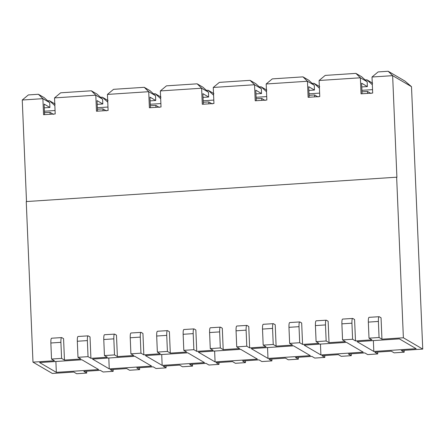 <?xml version="1.0" encoding="UTF-8"?>
<svg xmlns="http://www.w3.org/2000/svg" width="445" height="445" viewBox="0 0 445 445"><rect width="100%" height="100%" fill="white"/><g stroke="black" fill="none" stroke-linecap="round" stroke-linejoin="round"><path stroke-width="0.67" d="M411.497 86.669L422.75 349.097L401.318 350.51L422.75 349.097L411.497 86.669L404.933 81.057L395.505 75.544L404.933 81.057L411.497 86.669L392.64 75.656L411.497 86.669M116.479 335.18L117.38 356.59L133.778 355.511L117.38 356.59L114.499 354.91L104.442 355.572L107.323 357.252L90.919 358.331L107.323 357.252L104.442 355.572L114.499 354.91L113.825 338.851L103.768 339.513L104.442 355.572L103.768 339.513L113.825 338.851C113.753 335.664 114.031 334.084 114.649 334.112L114.649 334.112C114.031 334.084 113.753 335.664 113.825 338.851L114.499 354.91L117.38 356.59L116.479 335.18L114.649 334.112L116.479 335.18M142.934 333.439L143.835 354.849L160.239 353.769L143.835 354.849L140.954 353.169L130.902 353.831L133.778 355.511L130.902 353.831L140.954 353.169L140.281 337.11L130.229 337.772L130.902 353.831L130.229 337.772L140.281 337.11C140.214 333.922 140.487 332.343 141.104 332.37L141.104 332.37C140.487 332.343 140.214 333.922 140.281 337.11L140.954 353.169L143.835 354.849L142.934 333.439L141.104 332.37L142.934 333.439M169.395 331.703L170.29 353.113L186.694 352.034L170.29 353.113L167.409 351.428L157.358 352.09L160.239 353.769L157.358 352.09L167.409 351.428L166.736 335.369L156.685 336.031L157.358 352.09L156.685 336.031L166.736 335.369C166.669 332.181 166.942 330.602 167.559 330.629L167.559 330.629C166.942 330.602 166.669 332.181 166.736 335.369L167.409 351.428L170.29 353.113L169.395 331.703L167.559 330.629L169.395 331.703M195.85 329.962L196.746 351.372L213.149 350.293L196.746 351.372L193.864 349.687L183.813 350.349L186.694 352.034L183.813 350.349L193.864 349.687L193.191 333.628L183.14 334.29L183.813 350.349L183.14 334.29L193.191 333.628C193.124 330.44 193.397 328.861 194.014 328.888L194.014 328.888C193.397 328.861 193.124 330.44 193.191 333.628L193.864 349.687L196.746 351.372L195.85 329.962L194.014 328.888L195.85 329.962M210.29 327.776L220.475 327.147C219.858 327.12 219.58 328.699 219.652 331.892L220.325 347.945L223.201 349.631L222.305 328.221L223.201 349.631L239.605 348.552L223.201 349.631L220.325 347.945L210.268 348.607L213.149 350.293L210.268 348.607L220.325 347.945L219.652 331.892L209.595 332.549L210.268 348.607L209.595 332.549L219.652 331.892C219.58 328.699 219.858 327.12 220.475 327.147L220.219 327.164M236.746 326.035L246.931 325.406C246.313 325.378 246.041 326.958 246.107 330.151L246.78 346.204L249.662 347.89L248.761 326.48L249.662 347.89L266.065 346.811L249.662 347.89L246.78 346.204L236.729 346.866L239.605 348.552L236.729 346.866L246.78 346.204L246.107 330.151L236.056 330.813L236.729 346.866L236.056 330.813L246.107 330.151C246.041 326.958 246.313 325.378 246.931 325.406L246.675 325.423M275.221 324.739L276.117 346.149L292.521 345.07L276.117 346.149L273.236 344.469L263.184 345.125L266.065 346.811L263.184 345.125L273.236 344.469L272.562 328.41L262.511 329.072L263.184 345.125L262.511 329.072L272.562 328.41C272.496 325.217 272.768 323.637 273.386 323.671L273.386 323.671C272.768 323.637 272.496 325.217 272.562 328.41L273.236 344.469L276.117 346.149L275.221 324.739L273.386 323.671L275.221 324.739M301.677 322.998L302.572 344.408L318.976 343.329L302.572 344.408L299.691 342.728L289.639 343.39L292.521 345.07L289.639 343.39L299.691 342.728L299.018 326.669L288.966 327.331L289.639 343.39L288.966 327.331L299.018 326.669C298.951 323.482 299.224 321.902 299.841 321.93L299.841 321.93C299.224 321.902 298.951 323.482 299.018 326.669L299.691 342.728L302.572 344.408L301.677 322.998L299.841 321.93L301.677 322.998M328.132 321.257L329.027 342.667L345.431 341.588L329.027 342.667L326.152 340.987L316.095 341.649L318.976 343.329L316.095 341.649L326.152 340.987L325.479 324.928L315.422 325.59L316.095 341.649L315.422 325.59L325.479 324.928C325.406 321.741 325.684 320.161 326.302 320.189L326.302 320.189C325.684 320.161 325.406 321.741 325.479 324.928L326.152 340.987L329.027 342.667L328.132 321.257L326.302 320.189L328.132 321.257M354.587 319.516L355.488 340.926L371.892 339.852L355.488 340.926L352.607 339.246L342.555 339.908L345.431 341.588L342.555 339.908L352.607 339.246L351.934 323.187L341.882 323.849L342.555 339.908L341.882 323.849L351.934 323.187C351.867 320 352.14 318.42 352.757 318.448L352.757 318.448C352.14 318.42 351.867 320 351.934 323.187L352.607 339.246L355.488 340.926L354.587 319.516L352.757 318.448L354.587 319.516M381.048 317.78L381.944 339.19L403.376 337.777L396.645 177.199L26.249 201.568L32.98 362.141L54.412 360.734L32.98 362.141L26.249 201.568L396.645 177.199L403.376 337.777L422.75 349.097L403.376 337.777L381.944 339.19L379.062 337.505L369.011 338.167L371.892 339.852L369.011 338.167L379.062 337.505L378.389 321.446L368.338 322.108L369.011 338.167L368.338 322.108L378.389 321.446C378.322 318.258 378.595 316.679 379.212 316.707L379.212 316.707C378.595 316.679 378.322 318.258 378.389 321.446L379.062 337.505L381.944 339.19L381.048 317.78L379.212 316.707L381.048 317.78M63.568 338.662L64.464 360.072L80.868 358.993L64.464 360.072L61.582 358.386L51.531 359.048L54.412 360.734L51.531 359.048L61.582 358.386L60.909 342.333L50.858 342.995L51.531 359.048L50.858 342.995L60.909 342.333C60.843 339.14 61.115 337.56 61.733 337.588L61.733 337.588C61.115 337.56 60.843 339.14 60.909 342.333L61.582 358.386L64.464 360.072L63.568 338.662L61.733 337.588L63.568 338.662M90.023 336.921L90.919 358.331L88.038 356.651L77.986 357.313L80.868 358.993L77.986 357.313L88.038 356.651L87.365 340.592L77.313 341.254L77.986 357.313L77.313 341.254L87.365 340.592C87.298 337.405 87.57 335.819 88.188 335.853L88.188 335.853C87.57 335.819 87.298 337.405 87.365 340.592L88.038 356.651L90.919 358.331L90.023 336.921L88.188 335.853L90.023 336.921M73.787 372.053L52.36 373.461L32.98 362.141L52.36 373.461L73.787 372.053L76.668 373.739L86.719 373.077L83.844 371.391L100.242 370.312L83.844 371.391L86.719 373.077L76.668 373.739L73.787 372.053M391.266 351.172L374.862 352.251L391.266 351.172L394.148 352.852L404.199 352.19L401.318 350.51L404.199 352.19L404.121 350.326L404.199 352.19L394.148 352.852L391.266 351.172M364.811 352.913L348.407 353.992L364.811 352.913L367.692 354.593L377.744 353.931L374.862 352.251L377.744 353.931L367.692 354.593L364.811 352.913M338.356 354.648L321.952 355.727L338.356 354.648L341.232 356.334L351.289 355.672L348.407 353.992L351.289 355.672L341.232 356.334L338.356 354.648M311.895 356.389L295.491 357.469L311.895 356.389L314.776 358.075L324.833 357.413L321.952 355.727L324.833 357.413L314.776 358.075L311.895 356.389M285.44 358.13L269.036 359.21L285.44 358.13L288.321 359.816L298.373 359.154L295.491 357.469L298.373 359.154L288.321 359.816L285.44 358.13M258.984 359.872L242.581 360.951L258.984 359.872L261.866 361.557L271.917 360.895L269.036 359.21L271.917 360.895L261.866 361.557L258.984 359.872M232.529 361.613L216.125 362.692L232.529 361.613L235.405 363.292L245.462 362.63L242.581 360.951L245.462 362.63L235.405 363.292L232.529 361.613M206.068 363.354L189.67 364.433L206.068 363.354L208.95 365.034L219.007 364.372L216.125 362.692L219.007 364.372L208.95 365.034L206.068 363.354M179.613 365.095L163.209 366.174L179.613 365.095L182.494 366.775L192.546 366.113L189.67 364.433L192.546 366.113L182.494 366.775L179.613 365.095M153.158 366.83L136.754 367.909L153.158 366.83L156.039 368.516L166.091 367.854L163.209 366.174L166.091 367.854L156.039 368.516L153.158 366.83M126.703 368.571L110.299 369.65L126.703 368.571L129.578 370.257L139.635 369.595L136.754 367.909L139.635 369.595L129.578 370.257L126.703 368.571M102.945 108.869L103.023 110.811L102.945 108.869L97.411 109.236L102.945 108.869L106.4 110.888L102.945 108.869M155.856 105.387L155.939 107.328L155.856 105.387L150.321 105.754L155.856 105.387L159.31 107.406L155.856 105.387M208.772 101.911L208.85 103.846L208.772 101.911L203.237 102.272L208.772 101.911L212.226 103.93L208.772 101.911M261.682 98.428L261.766 100.37L261.682 98.428L256.148 98.79L261.682 98.428L265.137 100.448L261.682 98.428M367.592 93.406L367.509 91.47L361.974 91.831L367.509 91.47L367.592 93.406M370.963 93.489L367.509 91.47L370.963 93.489M314.598 94.946L314.676 96.888L314.598 94.946L309.064 95.313L314.598 94.946L318.053 96.966L314.598 94.946M107.44 94.418L113.553 89.328L144.247 87.309L148.713 91.703L155.522 95.681L150.004 90.674L144.247 87.309L150.004 90.674L155.522 95.681L155.722 100.498L149.959 97.132L150.404 107.69L149.959 97.132L155.722 100.498L150.121 100.865L155.722 100.498L155.522 95.681L148.713 91.703L144.247 87.309L113.553 89.328L107.44 94.418L148.713 91.703L149.387 107.762L161.029 106.995L160.356 90.936L166.469 85.846L197.157 83.827L201.624 88.221L208.432 92.198L202.92 87.192L197.157 83.827L202.92 87.192L208.432 92.198L208.638 97.016L202.876 93.65L203.315 104.213L202.876 93.65L208.638 97.016L203.031 97.383L208.638 97.016L208.432 92.198L201.624 88.221L197.157 83.827L166.469 85.846L160.356 90.936L201.624 88.221L202.297 104.28L213.939 103.513L213.266 87.454L219.379 82.37L250.073 80.35L254.54 84.739L261.349 88.716L255.831 83.716L250.073 80.35L255.831 83.716L261.349 88.716L261.549 93.533L255.786 90.168L256.231 100.731L255.786 90.168L261.549 93.533L255.947 93.906L261.549 93.533L261.349 88.716L254.54 84.739L250.073 80.35L219.379 82.37L213.266 87.454L254.54 84.739L255.213 100.798L266.855 100.03L266.182 83.977L272.296 78.887L302.984 76.868L307.451 81.263L314.259 85.24L308.747 80.234L302.984 76.868L308.747 80.234L314.259 85.24L314.465 90.057L308.702 86.692L314.465 90.057L308.858 90.424L314.465 90.057L314.259 85.24L307.451 81.263L302.984 76.868L272.296 78.887L266.182 83.977L307.451 81.263L308.124 97.316L319.766 96.554L319.093 80.495L325.206 75.405L355.894 73.386L360.367 77.78L367.175 81.758L361.657 76.751L355.894 73.386L361.657 76.751L367.175 81.758L367.375 86.575L361.613 83.209L367.375 86.575L361.768 86.942L367.375 86.575L367.175 81.758L360.367 77.78L355.894 73.386L325.206 75.405L319.093 80.495L360.367 77.78L361.04 93.839L372.682 93.072L372.009 77.013L378.122 71.923L388.174 71.261L389.431 71.995L388.174 71.261L392.64 75.656L388.174 71.261L378.122 71.923L372.009 77.013L392.64 75.656L396.907 177.355L392.64 75.656L372.009 77.013L372.682 93.072L361.04 93.839L360.367 77.78L319.093 80.495L319.766 96.554L308.124 97.316L307.451 81.263L266.182 83.977L266.855 100.03L255.213 100.798L254.54 84.739L213.266 87.454L213.939 103.513L202.297 104.28L201.624 88.221L160.356 90.936L161.029 106.995L149.387 107.762L148.713 91.703L107.44 94.418L108.113 110.477L107.44 94.418M97.205 104.347L102.812 103.98L97.049 100.609L97.494 111.172L97.049 100.609L102.812 103.98L102.606 99.163L95.797 95.18L96.47 111.239L108.113 110.477L96.47 111.239L95.797 95.18L102.606 99.163L102.812 103.98L97.205 104.347M395.505 75.544L389.431 71.995L395.505 75.544M372.537 89.64L361.913 90.335L372.537 89.64M372.409 84.817L366.897 79.811L365.156 79.928L366.897 79.811L372.409 84.817M372.654 83.176L366.897 79.811L372.654 83.176M319.621 93.122L309.002 93.817L319.621 93.122M319.499 88.299L313.981 83.293L312.245 83.41L313.981 83.293L319.499 88.299M319.744 86.658L313.981 83.293L319.744 86.658M266.711 96.598L256.086 97.299L266.711 96.598M266.583 91.776L261.07 86.775L259.329 86.886L261.07 86.775L266.583 91.776M266.828 90.14L261.07 86.775L266.828 90.14M213.795 100.081L203.176 100.781L213.795 100.081M213.672 95.258L208.154 90.252L206.419 90.368L208.154 90.252L213.672 95.258M213.917 93.617L208.154 90.252L213.917 93.617M160.884 103.563L150.26 104.258L160.884 103.563M160.756 98.74L155.244 93.734L153.503 93.85L155.244 93.734L160.756 98.74M161.001 97.099L155.244 93.734L161.001 97.099M107.968 107.039L97.349 107.74L107.968 107.039M22.25 100.019L28.363 94.93L22.25 100.019L42.887 98.662L38.42 94.273L28.363 94.93L38.42 94.273L44.177 97.639L38.42 94.273L42.887 98.662L22.25 100.019L26.511 201.719L22.25 100.019M108.797 358.008L109.253 368.872L151.584 366.085L134.824 356.295L92.493 359.082L109.253 368.872L108.797 358.008M161.713 354.526L162.164 365.389L204.494 362.603L187.74 352.813L145.409 355.599L162.164 365.389L161.713 354.526M214.624 351.044L215.08 361.907L257.41 359.126L240.65 349.331L198.32 352.117L215.08 361.907L214.624 351.044M267.54 347.567L267.99 358.425L310.321 355.644L293.567 345.854L251.236 348.635L267.99 358.425L267.54 347.567M309.142 97.249L308.702 86.692L309.142 97.249M362.058 93.773L361.613 83.209L362.058 93.773M102.328 97.216L107.846 102.222L102.328 97.216L100.592 97.327L102.328 97.216L108.091 100.581L102.328 97.216M97.093 94.156L102.606 99.163L97.093 94.156L91.331 90.791L95.797 95.18L91.331 90.791L60.642 92.81L54.529 97.9L95.797 95.18L54.529 97.9L55.202 113.953L43.56 114.721L42.887 98.662L49.695 102.639L44.177 97.639L49.695 102.639L42.887 98.662L43.56 114.721L55.202 113.953L54.529 97.9L60.642 92.81L91.331 90.791L97.093 94.156M399.393 338.89L357.062 341.677L373.817 351.467L373.366 340.603L373.817 351.467L416.147 348.68L399.393 338.89L416.147 348.68L373.817 351.467L357.062 341.677L399.393 338.89M320.45 344.085L320.906 354.949L363.237 352.162L346.477 342.372L304.146 345.159L320.906 354.949L320.45 344.085M100.242 370.312L103.123 371.998L113.18 371.336L110.299 369.65L113.18 371.336L103.123 371.998L100.242 370.312M320.906 354.949L304.146 345.159L346.477 342.372L363.237 352.162L320.906 354.949M267.99 358.425L251.236 348.635L293.567 345.854L310.321 355.644L267.99 358.425M215.08 361.907L198.32 352.117L240.65 349.331L257.41 359.126L215.08 361.907M162.164 365.389L145.409 355.599L187.74 352.813L204.494 362.603L162.164 365.389M109.253 368.872L92.493 359.082L134.824 356.295L151.584 366.085L109.253 368.872M56.337 372.348L39.583 362.558L81.913 359.777L98.668 369.567L56.337 372.348L98.668 369.567L81.913 359.777L39.583 362.558L56.337 372.348L55.886 361.485L56.337 372.348M47.676 100.809L49.417 100.698L55.174 104.063L49.417 100.698L54.93 105.699L49.417 100.698L47.676 100.809M50.029 112.351L50.113 114.287L50.029 112.351L53.483 114.371L50.029 112.351L44.494 112.713L50.029 112.351M49.896 107.456L49.695 102.639L49.896 107.456L44.133 104.091L49.896 107.456L44.294 107.829L49.896 107.456M44.578 114.654L44.133 104.091L44.578 114.654M44.433 111.222L55.058 110.521L44.433 111.222M377.666 352.062L377.744 353.931L377.666 352.062M351.211 353.803L351.289 355.672L351.211 353.803M324.75 355.544L324.833 357.413L324.75 355.544M298.295 357.285L298.373 359.154L298.295 357.285M271.839 359.026L271.917 360.895L271.839 359.026M245.384 360.767L245.462 362.63L245.384 360.767M218.929 362.508L219.007 364.372L218.929 362.508M192.468 364.249L192.546 366.113L192.468 364.249M166.013 365.985L166.091 367.854L166.013 365.985M139.558 367.726L139.635 369.595L139.558 367.726M113.102 369.467L113.18 371.336L113.102 369.467M86.641 371.208L86.719 373.077L86.641 371.208M78.136 336.509C77.519 336.481 77.246 338.061 77.313 341.254C77.246 338.061 77.519 336.481 78.136 336.509M78.009 336.476L88.188 335.853M131.053 333.032C130.435 333.005 130.157 334.584 130.229 337.772C130.157 334.584 130.435 333.005 131.053 333.032M130.919 332.999L141.104 332.37M183.963 329.55C183.346 329.522 183.073 331.102 183.14 334.29C183.073 331.102 183.346 329.522 183.963 329.55M183.835 329.517L194.014 328.888M236.879 326.068C236.262 326.04 235.984 327.62 236.056 330.813C235.984 327.62 236.262 326.04 236.879 326.068M248.761 326.48L246.931 325.406L248.761 326.48M289.79 322.592C289.172 322.558 288.9 324.144 288.966 327.331C288.9 324.144 289.172 322.558 289.79 322.592M289.662 322.553L299.841 321.93M342.7 319.109C342.083 319.082 341.81 320.661 341.882 323.849C341.81 320.661 342.083 319.082 342.7 319.109M342.572 319.076L352.757 318.448M369.161 317.368C368.543 317.341 368.265 318.92 368.338 322.108C368.265 318.92 368.543 317.341 369.161 317.368M369.027 317.335L379.212 316.707M51.681 338.25C51.064 338.222 50.791 339.802 50.858 342.995C50.791 339.802 51.064 338.222 51.681 338.25M51.548 338.217L61.733 337.588M316.245 320.851C315.627 320.823 315.355 322.403 315.422 325.59C315.355 322.403 315.627 320.823 316.245 320.851M316.117 320.817L326.302 320.189M263.334 324.327C262.717 324.299 262.439 325.879 262.511 329.072C262.439 325.879 262.717 324.299 263.334 324.327M263.201 324.294L273.386 323.671M210.418 327.809C209.801 327.781 209.528 329.361 209.595 332.549C209.528 329.361 209.801 327.781 210.418 327.809M222.305 328.221L220.475 327.147L222.305 328.221M157.508 331.291C156.89 331.264 156.612 332.843 156.685 336.031C156.612 332.843 156.89 331.264 157.508 331.291M157.374 331.258L167.559 330.629M104.592 334.774C103.974 334.74 103.702 336.325 103.768 339.513C103.702 336.325 103.974 334.74 104.592 334.774M104.464 334.735L114.649 334.112"/></g></svg>
